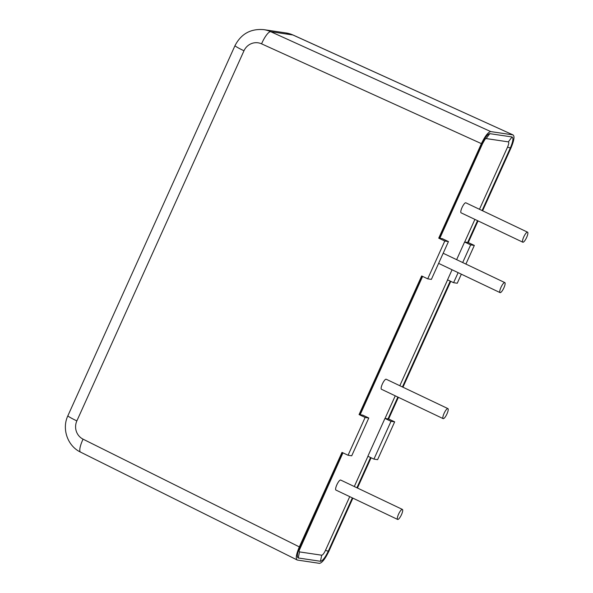 <?xml version="1.0" encoding="UTF-8"?>
<svg xmlns="http://www.w3.org/2000/svg" width="593" height="593" viewBox="0 0 593 593"><rect width="100%" height="100%" fill="white"/><g stroke="black" fill="none" stroke-linecap="round" stroke-linejoin="round"><path stroke-width="0.89" d="M523.73 236.978A5.545 1.423 115.4 0 0 522.811 242.203A5.545 1.423 115.4 0 0 526.658 237.415A5.545 1.423 115.4 0 0 527.577 232.182A5.545 1.423 115.4 0 0 523.73 236.978M522.811 242.203L461.087 212.828A5.545 1.423 -64.6 0 1 462.006 207.602A5.545 1.423 -64.6 0 1 465.853 202.813L527.577 232.182M398.548 514.213A5.545 1.423 115.4 0 0 397.636 519.438A5.545 1.423 115.4 0 0 401.483 514.65A5.545 1.423 115.4 0 0 402.402 509.424A5.545 1.423 115.4 0 0 398.548 514.213M397.636 519.438L335.912 490.063A5.545 1.423 -64.6 0 1 336.831 484.837A5.545 1.423 -64.6 0 1 340.678 480.048L402.402 509.424M444.068 413.403A5.545 1.423 115.4 0 0 443.149 418.628A5.545 1.423 115.4 0 0 447.003 413.832A5.545 1.423 115.4 0 0 447.923 408.607A5.545 1.423 115.4 0 0 444.068 413.403M443.149 418.628L381.432 389.253A5.545 1.423 -64.6 0 1 382.352 384.027A5.545 1.423 -64.6 0 1 386.199 379.238L447.923 408.607M500.966 287.383A5.545 1.423 115.4 0 0 500.055 292.608A5.545 1.423 115.4 0 0 503.902 287.82A5.545 1.423 115.4 0 0 504.821 282.594A5.545 1.423 115.4 0 0 500.966 287.383M352.338 497.883L328.27 551.201C325.201 557.568 322.592 560.926 320.45 561.282L298.235 557.976C296.656 557.079 297.219 553.417 299.932 546.983L342.532 452.637M348.054 455.261L351.716 455.809L368.787 418.006L365.125 417.457L348.054 455.261L341.998 452.385L299.332 546.894C296.129 554.529 295.455 558.91 297.301 560.044L80.552 452.118A13.869 3.536 116.5 0 1 83.064 439.161L299.332 546.894M352.872 498.135L328.87 551.29C325.201 558.858 322.088 562.876 319.516 563.35L297.301 560.044M371.099 457.766L357.438 488.024M388.615 418.977L384.946 418.428L367.875 456.232L373.931 459.115L377.593 459.664L394.664 421.853L388.615 418.977L398.392 397.325M450.754 281.341L402.958 387.214M478.047 220.9L468.27 242.552L464.608 242.003L456.632 259.66M293.172 35.061L286.041 32.956A27.73 26.722 -81.5 0 1 292.92 34.987L270.704 31.681L490.759 131.587L512.967 134.893L292.92 34.987A13.869 3.573 -65.6 0 1 293.172 35.061L512.967 134.893C514.82 136.019 514.146 140.408 510.944 148.042L482.613 210.789M490.759 131.587C488.187 132.061 485.067 136.079 481.405 143.639L438.731 238.156L439.331 238.245L482.005 143.736C485.074 137.368 487.676 134.011 489.825 133.655L512.033 136.961C513.612 137.858 513.049 141.519 510.343 147.953L482.087 210.537M427.709 278.836L431.378 279.385L448.449 241.581L444.78 241.032L427.709 278.836L421.66 275.96L359.069 414.581L359.669 414.67L422.186 276.212M465.905 264.07L474.326 245.428L468.27 242.552M458.122 272.654L453.586 282.691L457.255 283.239L461.339 274.188M365.125 417.457L359.069 414.581M444.78 241.032L438.731 238.156M299.08 550.845L299.509 551.905L321.717 555.211C322.748 555.041 323.993 553.432 325.461 550.386L349.729 496.645M354.295 486.527L367.956 456.269M385.035 418.443L395.249 395.827M399.815 385.717L447.611 279.852M464.697 242.018L474.904 219.403M479.47 209.292L507.534 147.138C508.831 144.055 509.105 142.305 508.349 141.875L486.134 138.569L485.133 139.103L482.539 143.676L439.813 238.312M368.787 418.006L362.738 415.122L359.669 414.67M448.449 241.581L442.393 238.697L439.331 238.245M474.326 245.428L470.657 244.887L464.608 242.003M452.066 269.771L447.537 279.814L453.586 282.691M470.657 244.887L462.688 262.543M394.664 421.853L391.002 421.312L384.946 418.428M391.002 421.312L373.931 459.115M370.566 457.514L356.904 487.772M450.228 281.089L402.425 386.962M397.859 397.073L388.015 418.888M477.521 220.648L467.669 242.463M481.405 143.639L261.565 43.838A13.869 13.365 -81.5 0 0 243.982 50.776L76.86 420.904A13.869 13.365 -81.5 0 0 83.064 439.161M286.041 32.956L263.833 29.65A27.73 26.722 98.5 0 1 270.704 31.681A13.869 3.573 -65.6 0 0 261.565 43.838M243.982 50.776A13.869 1.045 -155.7 0 1 235.006 45.617C241.129 33.838 250.735 28.516 263.833 29.65M76.86 420.904A13.869 1.045 -155.7 0 1 67.891 415.737L235.006 45.617M482.005 143.736L482.391 143.395M300.317 546.65L299.932 546.983M299.509 551.905L298.235 557.976M489.825 133.655L486.134 138.569M321.717 555.211L320.45 561.282M512.033 136.961L508.349 141.875M325.461 550.386L328.27 551.201M510.343 147.953L507.534 147.138M500.055 292.608L438.605 263.366M67.891 415.737C61.62 428.776 67.528 446.01 80.552 452.118M504.821 282.594L443.171 253.255M299.087 550.697L342.954 452.837M360.151 414.737L422.609 276.412"/></g></svg>
